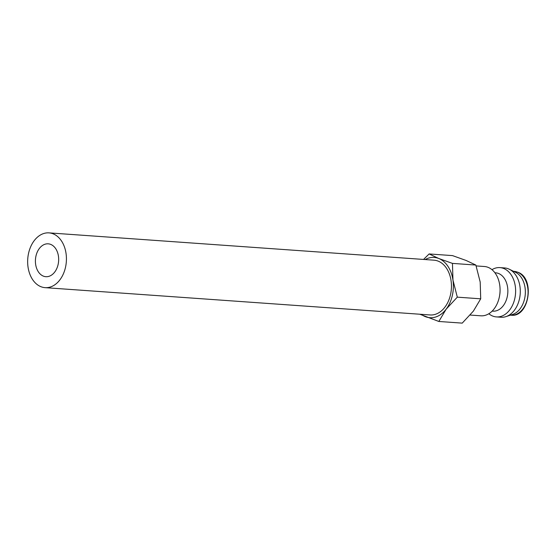 <?xml version="1.0" encoding="UTF-8"?>
<svg xmlns="http://www.w3.org/2000/svg" width="556" height="556" viewBox="0 0 556 556"><rect width="100%" height="100%" fill="white"/><g stroke="black" fill="none" stroke-linecap="round" stroke-linejoin="round"><path stroke-width="0.83" d="M470.154 315.05L480.87 315.808A24.714 17.403 -85.9 0 0 499.156 297.849A24.714 17.403 -85.9 0 0 499.622 295.486A24.714 17.403 -85.9 0 0 500.066 289.273A24.714 17.403 -85.9 0 0 484.366 266.505L476.158 265.921M499.622 295.486L499.733 294.798A19.224 13.539 -85.9 0 0 500.073 289.968L500.066 289.273M492.171 311.103L492.929 311.158A19.224 13.539 -85.9 0 0 507.148 297.189A19.224 13.539 -85.9 0 0 495.646 272.815L494.889 272.76M488.835 313.751A24.714 17.403 -85.9 0 0 496.425 316.913A24.714 17.403 -85.9 0 0 514.71 298.954A24.714 17.403 -85.9 0 0 499.927 267.61A24.714 17.403 -85.9 0 0 491.963 269.674M496.425 316.913L501.095 317.247A24.714 17.403 -85.9 0 0 505.946 316.628A24.714 17.403 -85.9 0 0 519.38 299.288A24.714 17.403 -85.9 0 0 509.31 269.236A24.714 17.403 -85.9 0 0 504.591 267.943L499.927 267.61M505.946 316.628L512.604 314.453A21.969 15.471 -85.9 0 0 524.544 299.038A21.969 15.471 -85.9 0 0 515.593 272.329L509.31 269.236M419.808 314.23L438.83 321.465L446.155 309.178L457.31 297.154L452.966 280.134L452.452 263.391L438.872 258.533A30.205 21.274 -85.9 0 0 425.166 259.555M421.281 314.335A30.205 21.274 -85.9 0 0 425.25 316.607A30.205 21.274 -85.9 0 0 446.155 309.178A30.205 21.274 -85.9 0 0 452.271 295.75A30.205 21.274 -85.9 0 0 452.966 280.134A30.205 21.274 -85.9 0 0 438.872 258.533L429.114 253.946L423.547 259.437M429.114 253.946L452.514 255.607L466.095 260.465L475.853 265.052L480.196 282.066L480.711 298.815L473.385 311.103L462.231 323.126L438.83 321.465M48.984 232.874L434.007 260.18A27.459 19.342 94.1 0 1 450.436 295.007A27.459 19.342 94.1 0 1 430.122 314.96L45.099 287.654A27.459 19.342 -85.9 0 0 65.413 267.7A27.459 19.342 -85.9 0 0 48.984 232.874A27.459 19.342 -85.9 0 0 28.669 252.827A27.459 19.342 -85.9 0 0 45.099 287.654M36.015 255.802A16.478 11.606 94.1 0 1 48.205 243.827A16.478 11.606 94.1 0 1 58.06 264.725A16.478 11.606 94.1 0 1 45.877 276.7A16.478 11.606 94.1 0 1 36.015 255.802M480.711 298.815L457.31 297.154M475.853 265.052L452.452 263.391M514.119 271.37L517.768 272.218C535.4 277.958 529.263 317.823 511.013 315.196A21.969 15.471 -85.9 0 0 527.262 299.232A21.969 15.471 -85.9 0 0 517.518 272.162A21.969 15.471 -85.9 0 0 514.119 271.37L513.563 271.328M511.013 315.196L510.457 315.155"/></g></svg>
